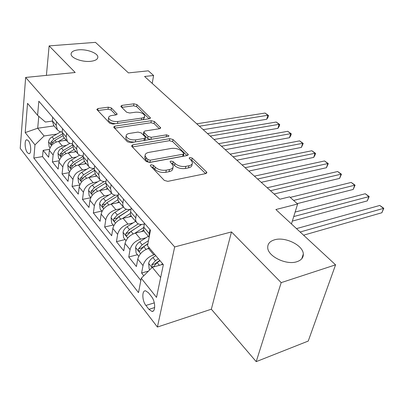 <?xml version="1.0" encoding="UTF-8"?>
<svg xmlns="http://www.w3.org/2000/svg" width="404" height="404" viewBox="0 0 404 404"><rect width="100%" height="100%" fill="white"/><g stroke="black" fill="none" stroke-linecap="round" stroke-linejoin="round"><path stroke-width="0.61" d="M151.121 164.721L150.258 165.468L150.5 165.933L164.307 180.401L167.822 181.351L205.772 173.594L206.848 172.604L206.434 171.852L192.213 158.095L189.89 157.474L189.128 158.141L191.193 160.378L192.44 162.63C192.476 164.186 191.299 165.231 188.9 165.761L185.815 166.362C181.532 166.882 177.927 165.913 174.982 163.453L173.2 161.666L170.841 161.034L170.028 161.741L172.059 164.009L173.24 166.216C173.276 167.862 172.023 168.968 169.478 169.534L166.281 170.155C161.863 170.7 158.196 169.71 155.277 167.195L153.52 165.367L151.121 164.721M90.511 61.337C95.405 60.767 97.849 59.312 97.849 56.984C97.768 53.055 86.85 49.02 78.654 49.828C73.649 50.349 71.124 51.808 71.079 54.217C71.099 58.125 82.3 62.256 90.511 61.337M296.965 261.686C301.334 260.191 303.449 257.646 303.313 254.045C303.172 245.243 284.971 236.416 274.452 239.84C269.862 241.249 267.625 243.839 267.726 247.622C267.695 256.303 286.471 265.463 296.965 261.686M27.416 152.662L28.871 153.672C31.568 154.232 31.214 143.996 28.401 140.764L26.977 139.794C24.275 139.284 24.639 149.389 27.416 152.662M111.408 107.999L108.328 107.176L98.041 108.53L96.783 109.423L109.752 123.235L112.948 124.084L149.303 118.761L150.419 117.918L136.926 104.611L133.906 103.808L121.998 105.378L120.826 106.217L121.094 106.712L126.588 112.196L129.679 113.019L135.658 112.186C140.506 112.034 143.516 113.246 144.693 115.817C144.713 116.978 143.698 117.731 141.658 118.084L117.761 121.548C112.812 121.735 109.752 120.528 108.575 117.923C108.57 116.67 109.671 115.857 111.883 115.493L115.913 114.933L117.125 114.049L111.408 107.999L111.115 110.019L108.04 109.201L97.682 110.585M281.189 282.633L231.482 231.926L211.337 309.206L256.207 361.641L281.189 282.633L335.572 264.837L275.876 209.519L297.622 204L289.592 196.839L279.851 199.222L144.576 76.472L153.581 75.492L148.344 70.821L128.437 72.902L95.475 42.359L49.126 45.889L46.404 75.371M231.482 231.926L174.674 246.94L25.654 77.442L75.21 72.503L49.126 45.889M132.82 144.824L131.578 145.834L131.886 146.425L146.304 161.539L149.717 162.453L187.173 155.535L188.269 154.591L173.008 139.516L169.791 138.658L132.82 144.824L132.386 146.95M127.447 141.779L113.645 127.068L114.893 126.119L151.313 120.71L154.429 121.538L160.666 127.841L159.555 128.714L144.96 130.997L143.794 131.916L144.107 132.492L148.066 136.461L151.293 137.325L166.554 134.835L169.029 135.86L168.251 136.486L130.75 142.662L127.447 141.779M335.572 264.837L308.242 341.062L256.207 361.641M49.52 149.354L43.127 150.369L48.657 157.257L49.349 150.359L53.131 155.01C54.131 150.278 57.196 147.278 62.327 146.001L66.443 145.349M59.181 160.787L52.414 161.933L58.156 169.089L58.913 162.12L62.842 166.953C63.893 162.171 67.013 159.105 72.21 157.762L76.447 157.045M69.246 172.644L62.054 173.947L68.023 181.376L68.852 174.346L72.937 179.371C74.043 174.533 77.225 171.407 82.487 169.983L86.855 169.195M79.75 184.951L72.079 186.431L78.285 194.157L79.189 187.057L83.436 192.284C84.603 187.395 87.85 184.204 93.172 182.704L97.692 181.83M90.723 197.728L82.502 199.414L88.961 207.454L89.946 200.288L94.374 205.732C95.602 200.793 98.909 197.531 104.298 195.945L108.974 194.981M101.808 211.085L93.354 212.928L100.081 221.306L101.152 214.075L105.767 219.751C107.065 214.751 110.438 211.418 115.892 209.742L120.735 208.676M113.206 225.023L104.656 227.008L111.671 235.739L112.837 228.442L117.65 234.365C119.018 229.315 122.463 225.902 127.982 224.129L133.012 222.952M125.083 239.557L116.443 241.688L123.76 250.798L125.028 243.44L130.058 249.621C131.502 244.521 135.017 241.026 140.602 239.153L145.839 237.845M137.481 254.717L128.745 257.01L136.385 266.524L137.764 259.105C139.259 253.97 142.819 250.429 148.445 248.485L149.515 248.208M49.349 150.359C50.328 145.647 53.373 142.668 58.479 141.42L66.276 140.218M58.913 162.12C59.944 157.358 63.044 154.318 68.215 153L76.093 151.702M68.852 174.346C69.932 169.529 73.094 166.428 78.325 165.039L86.294 163.635M79.189 187.057C80.33 182.189 83.547 179.023 88.845 177.553L96.904 176.038M89.946 200.288C91.147 195.369 94.43 192.132 99.793 190.582L107.939 188.951M101.152 214.075C102.419 209.1 105.767 205.793 111.196 204.151L119.433 202.389M112.837 228.442C114.175 223.417 117.589 220.034 123.084 218.301L131.411 216.403M125.028 243.44C126.442 238.36 129.931 234.901 135.492 233.063L144.077 230.977M151.52 296.627L148.465 292.769L145.566 290.809C141.759 290.224 142.036 300.783 145.915 305.454L148.924 309.338L151.934 311.408C155.772 312.05 155.495 301.303 151.52 296.627M174.674 246.94L157.414 327.038L20.2 148.349L25.654 77.442M43.127 150.369L42.536 156.601L33.82 158.035L138.506 292.612L141.264 278.265L152.278 267.291L163.075 264.302M33.82 158.035L34.981 144.864L25.205 132.593L27.538 103.358L37.592 115.302L38.835 101.217L150.49 230.23L147.495 245.804L163.352 264.635L156.51 297.4L141.264 278.265M130.936 209.211L130.537 209.302C127.583 209.893 125.351 209.312 123.846 207.555L123.058 206.111L122.745 204.389L123.483 199.021M144.294 223.962L143.375 224.185C140.39 224.831 138.148 224.281 136.653 222.533L135.88 221.094L135.587 219.362L136.395 213.948M148.465 271.094L141.592 273.013L143.021 265.564C144.546 260.408 148.137 256.833 153.793 254.843L154.868 254.56M144.849 232.123L143.965 230.724L143.587 229.043L144.43 223.23M149.253 236.653L149.162 233.482L149.914 229.563M52.666 117.195L52.308 120.791L53.777 125.599M62.171 132.108L59.464 131.462L57.419 129.861L56.201 125.321L56.575 121.71M62.549 128.618L62.155 132.249L63.6 137.087M72.452 143.753C70.286 143.718 68.599 142.976 67.397 141.531L66.206 136.961L66.615 133.315M72.831 140.501L72.402 144.172L73.816 149.036M83.158 155.843C80.84 155.914 79.048 155.186 77.775 153.672L76.614 149.076L77.063 145.384M83.537 152.869L83.067 156.58L84.446 161.474M94.329 168.412C91.839 168.599 89.92 167.902 88.582 166.312L87.456 161.686L87.946 157.959M94.693 165.761L94.177 169.508L95.521 174.427M105.989 181.477C103.308 181.815 101.258 181.149 99.844 179.482L98.753 174.836L99.288 171.069M106.328 179.204L105.767 182.992L107.07 187.931M118.18 195.066C115.286 195.587 113.09 194.97 111.585 193.218L110.539 188.547L111.125 184.744M118.473 193.233L117.791 198.945L118.21 200.616L119.114 202.02M131.164 207.898L130.401 213.66L130.8 215.337L131.699 216.736M128.745 257.01L130.058 249.621M116.443 241.688L117.65 234.365M104.656 227.008L105.767 219.751M93.354 212.928L94.374 205.732M82.502 199.414L83.436 192.284M72.079 186.431L72.937 179.371M62.054 173.947L62.842 166.953M52.414 161.933L53.131 155.01M42.536 156.601L140.844 280.447M141.592 273.013L143.789 275.745M54.05 125.917L37.703 128.225L44.087 135.971L56.807 134.088M152.278 267.291L160.671 277.477M211.337 309.206L157.414 327.038M152.217 83.406L153.581 75.492M291.451 223.952L297.622 204M38.769 116.312L37.703 128.225L25.205 132.593M52.283 121.104L45.405 122.048L37.592 115.302M44.087 135.971L34.981 144.864M151.349 166.822L153.126 167.508L154.878 169.342C157.792 171.862 161.454 172.846 165.862 172.296L166.281 170.155M172.988 167.468L172.811 168.342C172.851 169.988 171.599 171.099 169.059 171.675L165.862 172.296M192.173 163.873L191.991 164.726C192.026 166.286 190.845 167.332 188.451 167.867L185.37 168.473C181.098 169.003 177.492 168.034 174.558 165.569L172.781 163.782L171.18 163.12M205.611 173.624L191.769 160.176L190.345 159.555M187.022 155.565L172.604 141.567L169.397 140.708L132.472 146.935M147.94 159.55L150.318 160.191L183.153 154.187L183.926 153.525L181.81 151.248C178.962 148.919 175.457 147.98 171.301 148.44L148.975 152.364C146.354 152.894 145.056 153.985 145.076 155.641L146.132 157.666L147.94 159.55L147.556 161.686L149.929 162.322L150.318 160.191M183.871 153.778L183.492 155.601L182.724 156.267L149.929 162.322M144.9 156.641L144.703 157.767L145.753 159.797L146.132 157.666M147.556 161.686L145.753 159.797M159.398 128.735L154.065 123.558L150.955 122.73L114.499 128.204M143.491 133.673L143.748 134.552L147.697 138.527L150.333 139.436M129.416 133.431C127.215 133.835 126.119 134.694 126.129 136.012C127.376 138.83 130.558 140.112 135.668 139.87L144.334 138.456L145.516 137.512L145.203 136.921L141.249 132.941L138.037 132.083L129.416 133.431M125.927 137.299L125.801 138.102C126.75 140.632 129.603 141.956 134.35 142.067M144.486 140.4L145.157 139.587L145.465 137.825M115.923 114.933L111.115 110.019M108.378 119.296L108.282 119.978C108.969 122.074 111.398 123.316 115.569 123.7M142.824 119.71L144.354 117.827L144.576 116.524M149.152 118.781L136.602 106.595L133.588 105.792L121.755 107.373M161.044 264.867L162.645 263.797M149.793 269.771L149.162 269.003L148.637 263.277C149.192 261.095 150.616 259.201 152.914 257.595L155.808 255.676M303.581 235.194L381.881 212.741L383.517 208.439L379.8 205.449L296.491 228.619M153.202 267.039L157.121 262.63L160.029 260.686M158.388 258.737L155.484 260.671L151.773 264.751L152.328 267.281M151.773 264.751L155.065 263.847L159.787 260.403M300.137 232.002L383.8 208.297L381.881 212.741M379.8 205.449L383.8 208.297M147.601 248.738L149.121 247.738M138.769 256.288L136.097 253.025L135.567 247.405C136.087 245.243 137.476 243.385 139.733 241.829L148.344 236.209M292.334 221.089L367.286 200.889L368.847 196.627L365.261 193.738L295.132 212.055M148.485 240.648L142.193 244.773L138.567 248.763C138.259 250.111 138.527 250.96 139.375 251.308L143.758 246.642L147.854 243.955M138.567 248.763L141.824 247.925L147.915 243.632M293.738 216.554L369.19 196.536L367.286 200.889M365.261 193.738L369.19 196.536M141.344 231.638L143.753 230.078M134.845 233.239L143.642 227.543M125.987 240.658L123.594 237.734L123.058 232.214C123.548 230.073 124.902 228.25 127.119 226.74L135.593 221.296M297.213 203.636L353.202 189.451L354.687 185.224L351.222 182.431L290.218 197.399M138.314 223.856L129.477 229.558L125.927 233.462C125.634 234.774 125.886 235.598 126.689 235.931L130.972 231.351L141.668 224.442M125.927 233.462L129.149 232.684L141.44 224.452M293.627 200.44L354.687 185.224L355.086 185.184L353.202 189.451M351.222 182.431L355.086 185.184M129.017 216.948L130.972 215.701M122.609 218.423L130.386 213.458M113.751 225.695L111.615 223.079L111.075 217.66C111.534 215.539 112.857 213.751 115.039 212.287L123.377 207.005M274.099 194.001L339.597 178.401L341.011 174.205L337.663 171.513L267.206 187.749M126.356 209.232L117.296 214.984L113.827 218.811C113.539 220.089 113.777 220.887 114.539 221.205L118.731 216.701L130.28 209.353M117.044 218.049L130.27 209.358M270.478 190.718L341.011 174.205L341.456 174.215L339.597 178.401M337.663 171.513L341.456 174.215M117.19 202.869L118.912 201.783M110.863 204.232L117.933 199.783M102.03 211.353L100.126 209.03L99.581 203.702C100.015 201.606 101.308 199.849 103.454 198.425L111.661 193.304M261.226 182.32L326.442 167.721L327.79 163.559L324.553 160.954L254.414 176.139M114.999 195.147L105.616 201.015L102.222 204.762L102.894 207.09L106.994 202.662L118.074 195.713M257.57 179.002L327.79 163.559L328.285 163.615L326.442 167.721M324.553 160.954L328.285 163.615M105.833 189.37L107.444 188.37M99.581 190.627L106.166 186.547M90.784 197.601L89.102 195.546L88.557 190.309C88.961 188.239 90.223 186.507 92.334 185.123L100.46 180.128M248.808 171.054L313.726 157.393L315.004 153.268L311.873 150.743L242.067 164.933M104.222 181.558L94.415 187.613L91.087 191.284L91.723 193.546L95.733 189.188L105.767 182.992L110.539 188.547M245.112 167.695L315.004 153.268L315.544 153.358L315.034 155.01L313.726 157.393M311.873 150.743L315.544 153.358M94.92 176.412L96.43 175.488M88.744 177.573L95.001 173.75M79.992 184.401L78.512 182.598L77.962 177.447C78.346 175.397 79.578 173.695 81.658 172.351L89.789 167.413M236.815 160.171L301.414 147.394L302.636 143.304L299.606 140.865L230.149 154.121M94.016 168.433L83.653 174.74L80.396 178.341L80.992 180.543L84.921 176.255L94.107 170.66M233.088 156.787L302.636 143.304L303.217 143.44L301.414 147.394M299.606 140.865L303.217 143.44M84.426 163.963L85.845 163.105M82.487 169.983L78.325 165.039L84.375 161.388M69.619 171.72L68.332 170.145L67.781 165.084C68.145 163.049 69.347 161.378 71.397 160.07L79.613 155.146M225.23 149.657L289.496 137.719L290.663 133.658L287.729 131.3L218.635 143.673M83.078 156.505L73.316 162.368L70.119 165.898L70.685 168.044L74.533 163.827L83.103 158.671M221.478 146.248L290.663 133.658L291.279 133.83L290.814 135.451L289.496 137.719M287.729 131.3L291.279 133.83M74.331 151.995L75.664 151.197M68.291 152.99L74.19 149.475M59.651 159.529L58.54 158.166L57.989 153.187C58.328 151.177 59.504 149.531 61.519 148.258L69.892 143.309M214.029 139.496L277.952 128.346L279.063 124.321L276.22 122.033L207.504 133.572M72.351 145.142L63.367 150.47L60.236 153.934L60.772 156.025L64.539 151.874L72.659 147.051M210.252 136.067L279.063 124.321L279.719 124.523L279.275 126.129L277.952 128.346M276.22 122.033L279.719 124.523M64.61 140.476L65.862 139.733M58.636 141.395L64.393 138.011M50.056 147.793L49.111 146.637L48.561 141.733C48.879 139.744 50.03 138.128 52.015 136.885L60.6 131.871M203.197 129.664L266.766 119.256L267.822 115.271L265.069 113.049L196.743 123.806M62.191 134.098L53.793 139.016L50.722 142.415L51.232 144.455L54.924 140.365L62.721 135.794M199.399 126.22L267.822 115.271L268.514 115.504L268.089 117.099L266.766 119.256M265.069 113.049L268.514 115.504M58.479 141.42L62.327 146.001M68.215 153L72.21 157.762M88.845 177.553L93.172 182.704M99.793 190.582L104.298 195.945M111.196 204.151L115.892 209.742M123.084 218.301L127.982 224.129M135.492 233.063L140.602 239.153M148.445 248.485L153.793 254.843M143.708 227.134L149.162 233.482M52.308 120.791L56.201 125.321M62.155 132.249L66.206 136.961M72.402 144.172L76.614 149.076M83.067 156.58L87.456 161.686M94.177 169.508L98.753 174.836M117.862 197.061L122.846 202.864M130.497 211.762L135.709 217.827M137.764 259.105L143.021 265.564M154.687 307.535L148.924 309.338M154.313 302.864L145.915 305.454M154.878 169.342L155.277 167.195M169.059 171.675L169.478 169.534M172.781 163.782L173.2 161.666M174.558 165.569L174.982 163.453M185.37 168.473L185.815 166.362M188.451 167.867L188.9 165.761M191.769 160.176L192.213 158.095M206.055 173.518L206.434 171.852M153.126 167.508L153.52 165.367M169.397 140.708L169.791 138.658M172.604 141.567L173.008 139.516M187.572 155.429L187.89 153.914M182.724 156.267L183.153 154.187M114.585 128.189L114.893 126.119M150.955 122.73L151.313 120.71M154.065 123.558L154.429 121.538M160.1 128.563L160.338 127.26M143.748 134.552L144.107 132.492M147.697 138.527L148.066 136.461M150.934 139.335L151.293 137.325M166.175 136.825L166.554 134.835M135.33 141.905L135.668 139.87M143.981 140.481L144.334 138.456M116.68 114.706L116.852 113.539M117.478 123.422L117.761 121.548M141.349 119.922L141.658 118.084M121.7 107.318L121.998 105.378M133.588 105.792L133.906 103.808M136.602 106.595L136.926 104.611M149.894 118.599L150.111 117.367M97.768 110.57L98.041 108.53M108.04 109.201L108.328 107.176M148.647 263.418L152.035 267.534M157.121 262.63L159.373 265.327M152.914 257.595L155.484 260.671M135.577 247.546L140.577 253.621M143.758 246.642L146.041 249.374M139.733 241.829L142.193 244.773M123.069 232.351L127.75 238.037M130.972 231.351L133.113 233.911M127.119 226.74L129.477 229.558M111.085 217.796L115.468 223.114M118.731 216.701L120.735 219.104M115.039 212.287L117.296 214.984M117.003 218.089L113.827 218.811M99.596 203.838L103.697 208.817M106.994 202.662L108.878 204.914M103.454 198.425L105.616 201.015M105.181 204.131L102.222 204.762M88.567 190.441L92.41 195.112M95.733 189.188L97.5 191.304M92.334 185.123L94.415 187.613M93.854 190.728L91.087 191.284M77.977 177.578L81.578 181.952M84.921 176.255L86.582 178.24M81.658 172.351L83.653 174.74M82.987 177.856L80.396 178.341M67.796 165.211L71.17 169.306M74.533 163.827L76.093 165.691M71.397 160.07L73.316 162.368M72.558 165.473L70.119 165.898M57.999 153.313L61.161 157.151M64.539 151.874L66.003 153.621M61.519 148.258L63.367 150.47M62.534 153.555L60.236 153.934M48.571 141.86L51.535 145.455M54.924 140.365L56.302 142.011M52.015 136.885L53.793 139.016M52.894 142.082L50.722 142.415M97.718 58.014L97.849 56.984M301.778 258.737L303.313 254.045M29.325 153.601L28.871 153.672M144.617 231.851L149.157 237.163M131.462 216.463L136.653 222.533M118.877 201.742L123.846 207.555M106.828 187.653L111.585 193.218M95.283 174.144L99.844 179.482M84.209 161.191L88.582 166.312M73.573 148.758L77.775 153.672M63.357 136.804L67.397 141.531M53.535 125.316L57.419 129.861M153.268 310.989L151.934 311.408M206.752 173.018L206.848 172.604M188.193 154.959L188.269 154.591M144.703 157.767L145.076 155.641M160.61 128.139L160.666 127.841M143.44 133.971L143.794 131.916M125.801 138.102L126.129 136.012M117.089 114.302L117.125 114.049M108.282 119.978L108.575 117.923M150.374 118.185L150.419 117.918M139.627 251.243L139.375 251.308"/></g></svg>
